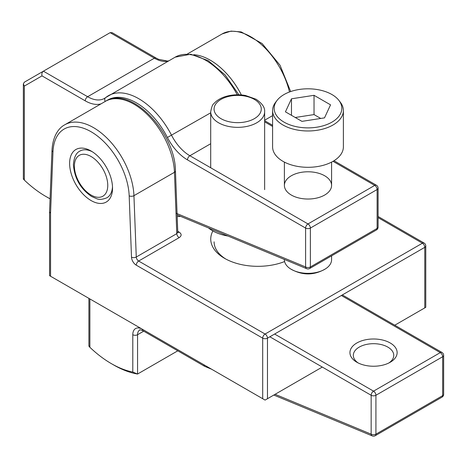<?xml version="1.0" encoding="UTF-8"?>
<svg xmlns="http://www.w3.org/2000/svg" width="467" height="467" viewBox="0 0 467 467"><rect width="100%" height="100%" fill="white"/><g stroke="black" fill="none" stroke-linecap="round" stroke-linejoin="round"><path stroke-width="0.7" d="M224.563 258.344A47.196 27.249 0 0 0 284.607 261.555A47.196 27.249 0 0 1 224.563 258.344L224.563 258.344A47.196 27.249 0 0 1 212.882 230.961A47.196 27.249 0 0 0 224.563 258.344M177.186 216.624A47.196 27.249 0 0 0 180.56 216.344A47.196 27.249 0 0 1 177.186 216.624M262.699 398.713L265.081 400.091L322.288 367.062L265.081 400.091L50.559 276.236L262.699 398.713L262.699 338.161A3.368 1.944 0 0 0 267.468 338.161L424.783 247.335L424.783 307.887L425.776 307.315L425.776 245.957A3.368 3.368 0 0 0 424.089 243.038A3.368 1.944 120 0 0 422.401 243.208L378.101 217.628L422.401 243.208A3.368 1.944 60 0 1 424.783 247.335A3.368 1.944 0 0 0 425.776 245.957A3.368 3.368 0 0 0 424.089 243.038A3.368 1.944 120 0 0 422.401 243.208A3.368 1.944 60 0 1 424.783 247.335L424.783 307.887L425.776 307.315L425.776 245.957A3.368 1.944 0 0 1 424.783 247.335L267.468 338.161L267.468 398.713L267.468 338.161A3.368 1.944 -120 0 0 265.081 334.033L422.401 243.208L265.081 334.033A3.368 1.944 120 0 0 262.699 338.161A3.368 1.944 0 0 0 267.468 338.161A3.368 1.944 -120 0 0 265.081 334.033A3.368 1.944 120 0 0 262.699 338.161L262.699 398.713M49.572 275.664L50.559 276.236L49.572 275.664L49.572 211.615A3.368 1.944 0 0 0 50.559 212.993L52.981 151.81A53.933 31.137 60 0 1 91.077 131.735A53.933 31.137 60 0 1 129.178 195.807L131.501 257.159A3.368 1.856 177.8 0 0 136.265 257.031A3.368 1.856 177.8 0 1 131.501 257.159A6.742 3.894 60 0 0 136.265 265.163A3.368 1.944 -60 0 1 138.646 261.035L265.081 334.033L138.646 261.035A3.368 1.944 60 0 1 136.265 257.031L133.941 195.679A3.368 1.856 177.8 0 1 129.178 195.807L131.501 257.159A6.742 3.894 60 0 0 136.265 265.163L262.699 338.161L136.265 265.163A3.368 1.944 -60 0 1 138.646 261.035A3.368 1.944 60 0 1 136.265 257.031L176.789 233.64L136.265 257.031L133.941 195.679A3.368 1.856 177.8 0 1 129.178 195.807A53.933 31.137 60 0 0 91.077 131.735A53.933 31.137 60 0 0 52.981 151.81A3.368 2.031 2.3 0 1 51.995 150.304A3.368 2.031 2.3 0 0 52.981 151.81L50.559 212.993L50.559 276.236L50.559 212.993A3.368 2.031 -177.7 0 1 49.572 211.481A3.368 3.368 0 0 0 49.572 211.615A3.368 1.944 0 0 0 50.559 212.993A3.368 2.031 -177.7 0 1 49.572 211.481A3.368 3.368 0 0 0 49.572 211.615L49.572 275.664M179.165 232.134A3.368 1.944 -60 0 1 177.81 232.432A3.368 1.944 -60 0 0 179.165 232.134L177.74 231.311L179.165 232.134C181.768 233.973 181.768 235.806 179.17 237.645L138.646 261.035L179.17 237.645A3.368 1.944 60 0 1 176.789 233.64L177.769 232.181L176.789 233.64L174.465 172.288L133.941 195.679A57.307 33.087 60 0 0 108.128 139.248A57.307 33.087 60 0 0 64.808 124.771A57.307 33.087 60 0 1 108.128 139.248A57.307 33.087 60 0 1 133.941 195.679L174.465 172.288A3.368 1.856 -2.2 0 0 175.452 170.904L177.769 232.181L175.452 170.904C175.376 132.336 130.462 84.988 105.332 101.374A57.307 33.087 60 0 1 148.652 115.851A57.307 33.087 60 0 1 174.465 172.288L176.789 233.64A3.368 1.944 60 0 0 179.17 237.645C181.768 235.806 181.768 233.973 179.165 232.134M214.108 241.83A43.822 25.3 0 0 0 225.794 259.033A43.822 25.3 0 0 1 214.108 241.83M394.784 325.207L424.783 307.887L394.784 325.207M91.077 151.004L91.077 151.004A30.337 17.518 60 0 1 112.529 188.16A30.337 17.518 60 0 1 91.077 200.547A30.337 17.518 60 0 1 69.624 163.386A30.337 17.518 60 0 1 91.077 151.004L91.077 151.004A30.337 17.518 60 0 1 112.529 188.16A30.337 17.518 60 0 1 91.077 200.547A30.337 17.518 60 0 1 69.624 163.386A30.337 17.518 60 0 1 91.077 151.004L91.077 151.004M112.494 186.724A26.969 15.569 60 0 1 106.949 197.751A26.969 15.569 60 0 0 112.494 186.724A26.969 15.569 60 0 1 106.949 197.751C102.635 199.52 99.191 199.829 96.616 198.679L91.567 196.461C80.598 189.007 74.545 178.441 73.407 164.763C73.961 157.338 76.15 152.767 79.98 151.045A26.969 15.569 60 0 1 92.308 151.752A26.969 15.569 60 0 0 79.98 151.045A26.969 15.569 60 0 1 92.308 151.752M338.879 100.364L340.297 102.197A35.393 20.437 180 0 1 343.385 110.539L343.385 146.871A35.393 20.437 180 0 1 307.987 167.309A35.393 20.437 180 0 1 272.594 146.871L272.594 110.539A35.393 20.437 180 0 1 275.676 102.197L277.1 100.364A33.84 19.538 180 0 1 331.914 94.527A33.84 19.538 180 0 1 338.879 100.364A33.84 19.538 180 0 1 307.987 127.876A33.84 19.538 180 0 1 277.1 100.364M301.945 121.362L324.501 117.877L330.548 104.847L314.034 95.315L291.472 98.806L285.43 111.829L301.945 121.362M320.741 118.455L314.034 114.584L295.232 117.491M331.588 255.852L331.588 259.722A23.595 13.625 180 0 1 325.645 268.758A23.595 13.625 180 0 1 290.276 268.723A23.595 13.625 180 0 1 284.391 259.722L284.391 259.442M343.385 110.539A35.393 20.437 180 0 1 307.987 130.976A35.393 20.437 180 0 1 272.594 110.539M314.034 114.584L314.034 95.315M291.472 115.32L291.472 98.806M50.074 198.738A97.755 56.443 60 0 1 45.789 196.414A97.755 56.443 60 0 1 24.337 180.093C23.052 178.733 23.052 178.47 24.337 179.31M291.303 195.043A23.595 13.625 0 0 0 324.676 195.037A23.595 13.625 0 0 0 324.676 175.773A23.595 13.625 0 0 0 291.303 175.773A23.595 13.625 0 0 0 291.303 195.037A23.595 13.625 0 0 0 291.303 195.043M50.074 198.86A101.129 58.387 60 0 1 48.171 197.792L45.789 196.414M168.593 60.955A33.712 19.462 60 0 1 154.367 58.182A3.368 1.944 120 0 1 156.054 58.013L112.121 32.649L110.148 32.649L24.337 82.192L43.408 71.182L87.627 96.716A3.368 1.944 -60 0 0 85.245 100.843A37.08 21.406 60 0 0 101.035 103.855M24.337 180.093L24.337 86.086L23.35 83.902L24.337 82.192M24.337 86.086L42.012 75.882C41.557 73.786 42.018 72.222 43.408 71.182M106.581 100.709A57.307 33.087 60 0 1 167.408 137.467A37.08 21.406 60 0 0 187.489 159.877L305.605 228.065L305.605 266.961A3.368 2.201 112.5 0 0 306.696 268.7A3.368 3.368 0 0 0 309.674 268.502A3.368 1.944 -120 0 0 310.374 266.961A3.368 1.944 180 0 1 305.605 266.961L176.012 213.174M227.978 236.028A35.393 20.437 180 0 1 208.492 227.937M132.791 372.071L132.791 334.722A3.368 1.944 0 0 0 137.561 334.722L137.561 374.038L132.791 372.071A97.755 56.443 60 0 1 111.339 363.624A97.755 56.443 60 0 1 89.886 347.296C88.602 345.942 88.602 345.679 89.886 346.514M388.941 362.935A20.227 11.675 0 0 0 393.763 355.364A20.227 11.675 0 0 0 381.276 344.576A20.227 11.675 0 0 0 359.234 347.109A20.227 11.675 0 0 0 353.315 355.364A20.227 11.675 0 0 0 358.136 362.935M356.852 362.246A23.595 13.625 0 0 0 390.225 362.246A23.595 13.625 0 0 0 390.225 342.982A23.595 13.625 0 0 0 356.852 342.982A23.595 13.625 0 0 0 356.852 362.246L356.852 362.246M111.339 363.624L113.72 365.001A101.129 58.387 60 0 0 137.561 374.038L177.769 350.822M269.85 336.789L371.154 395.275L371.154 434.17A3.368 2.201 112.5 0 0 372.246 435.904A3.368 3.368 0 0 0 375.223 435.711A3.368 1.944 -120 0 0 375.923 434.17A3.368 1.944 180 0 1 371.154 434.17L275.11 394.306M132.791 334.722A13.485 7.787 60 0 1 142.324 329.217L203.77 364.692L204.581 366.303L211.685 369.263M74.393 166.141A23.595 13.625 60 0 1 99.418 163.905A23.595 13.625 60 0 1 99.418 197.278A23.595 13.625 60 0 1 74.393 166.141M264.637 120.223L272.594 115.629L264.637 120.223M241.369 94.941A57.307 33.087 -120 0 0 193.723 54.703A57.307 33.087 -120 0 1 241.369 94.941M289.47 91.987A57.307 33.087 -120 0 0 222.129 33.939L231.095 31.096L241.194 31.925L262.092 43.513L280.037 65.24L290.667 91.555L280.037 65.24L262.092 43.513L241.194 31.925L231.095 31.096L222.129 33.939L187.325 54.032L222.129 33.939A57.307 33.087 -120 0 1 289.47 91.987M42.012 75.882L85.245 100.843M238.9 94.801L225.129 74.948L208.247 60.64L190.729 54.225L175.154 57.167A60.675 35.031 60 0 1 237.277 94.789M110.148 32.649L154.367 58.182L87.627 96.716A33.712 19.462 60 0 0 104.485 98.385L105.606 97.615A3.368 2.744 -128.6 0 0 105.215 101.438M167.408 137.467L210.705 112.81M105.886 97.428A60.675 35.031 60 0 1 108.414 95.7A60.675 35.031 60 0 1 171.617 135.377A33.712 19.462 60 0 0 189.876 155.745L307.987 223.938A3.368 1.944 120 0 0 305.605 228.065A3.368 1.944 0 0 0 310.374 228.065A3.368 1.944 -120 0 0 307.987 223.938L374.727 185.405A3.368 1.944 60 0 1 377.114 189.538A3.368 1.944 0 0 0 378.101 188.16A3.368 3.368 0 0 0 376.414 185.241A3.368 1.944 120 0 0 374.727 185.405L333.018 161.325M187.489 159.877A3.368 1.944 -60 0 1 189.876 155.745L210.705 143.719M376.414 229.974A3.368 3.368 0 0 0 378.101 227.05A3.368 1.944 180 0 1 377.114 228.427L377.114 189.538L310.374 228.065L310.374 266.961L377.114 228.427A3.368 1.944 60 0 1 376.414 229.974L309.674 268.502M264.637 121.846L272.594 126.44M254.357 99.395A23.595 13.625 180 0 1 243.78 122.191A23.595 13.625 180 0 1 214.878 105.501A23.595 13.625 180 0 1 254.357 99.395M264.637 189.637L264.637 111.782A26.969 15.569 180 0 1 237.674 127.351A26.969 15.569 180 0 1 210.705 111.782L210.705 167.77M105.332 101.374A57.307 33.087 60 0 1 148.652 115.851A57.307 33.087 60 0 1 174.465 172.288A3.368 1.856 -2.2 0 0 175.452 170.904C175.376 132.336 130.462 84.988 105.332 101.374L64.808 124.771L105.332 101.374M89.886 347.296L89.886 298.944M142.324 329.217A3.368 1.944 120 0 0 143.025 330.764C140.404 329.778 139.283 329.556 139.656 330.093A10.111 5.838 60 0 0 137.561 334.722L143.725 331.167M274.619 334.033L373.536 391.148A3.368 1.944 120 0 0 371.154 395.275A3.368 1.944 0 0 0 375.923 395.275A3.368 1.944 -120 0 0 373.536 391.148L440.282 352.614A3.368 1.944 60 0 1 442.663 356.741A3.368 1.944 0 0 0 443.65 355.364A3.368 3.368 0 0 0 441.963 352.445A3.368 1.944 120 0 0 440.282 352.614L341.359 295.5M441.963 397.178A3.368 3.368 0 0 0 443.65 394.259A3.368 1.944 180 0 1 442.663 395.637L442.663 356.741L375.923 395.275L375.923 434.17L442.663 395.637A3.368 1.944 60 0 1 441.963 397.178L375.223 435.711M424.089 243.038L378.101 216.49L424.089 243.038M51.995 150.304L49.572 211.481L51.995 150.304C52.824 135.331 59.251 127.643 64.808 124.771C59.251 127.643 52.824 135.331 51.995 150.304M331.588 185.405L331.588 162.107M284.391 185.405L284.391 162.107M325.645 268.758C313.982 275.641 302.207 275.641 290.328 268.758M156.054 58.013L158.506 59.286L167.472 61.06L168.85 60.809M23.35 178.908L23.35 83.902M175.154 57.167L105.606 97.615M306.696 268.7L177.116 214.913M378.101 227.05L378.101 188.16M376.414 185.241L333.981 160.741M272.594 125.296L264.637 120.708M264.637 111.782C265.058 107.608 262.197 103.423 256.044 99.226L245.496 95.496C238.841 94.316 232.362 94.614 226.069 96.389C220.798 97.93 216.717 100.364 213.833 103.697C212.666 104.229 211.621 106.92 210.705 111.782M88.899 346.111L88.899 298.372M372.246 435.904L273.814 395.053M443.65 394.259L443.65 355.364M441.963 352.445L342.346 294.934M204.581 366.303L143.025 330.764"/></g></svg>
